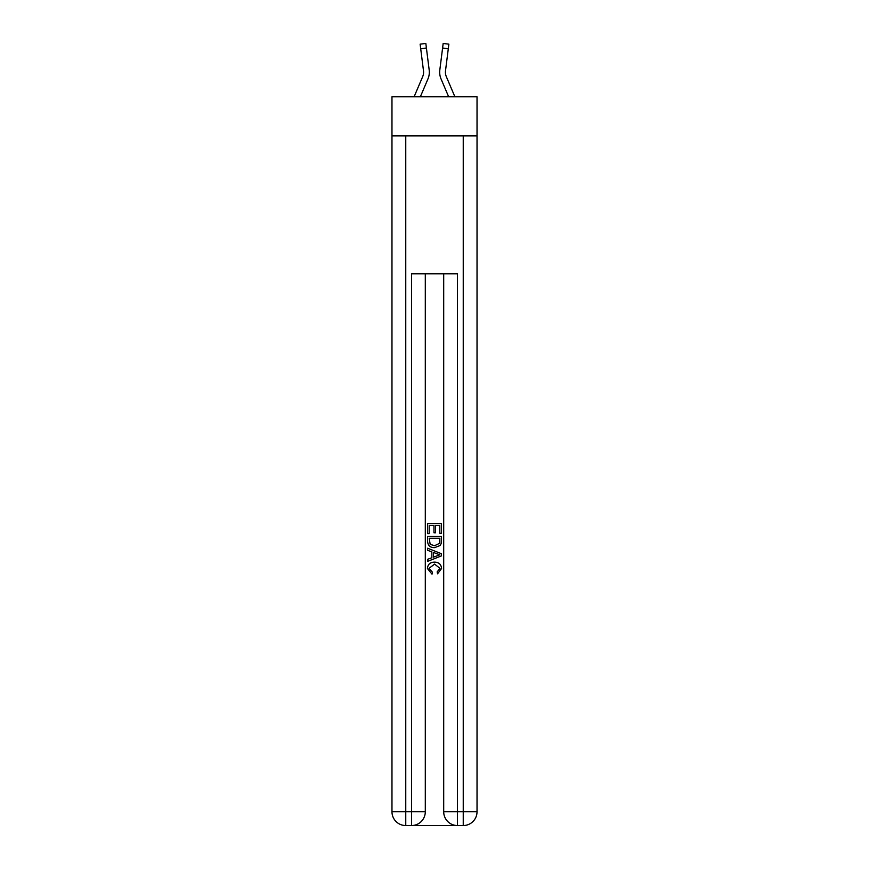 <?xml version="1.0" encoding="UTF-8"?>
<svg xmlns="http://www.w3.org/2000/svg" width="869" height="869" viewBox="0 0 869 869"><rect width="100%" height="100%" fill="white"/><g stroke="black" fill="none" stroke-linecap="round" stroke-linejoin="round"><path stroke-width="1.3" d="M477.027 135.868L477.027 96.785L391.973 96.785L391.973 135.868L477.027 135.868L477.027 811.755L463.242 811.755L463.242 135.868M420.346 96.785L427.95 78.938A17.239 17.239 -29.2 0 0 429.188 70.031L426.407 48.012L420.705 48.729L420.129 44.167L425.832 43.45L426.407 48.012M414.1 96.785L422.66 76.689A11.493 11.493 -29.7 0 0 423.583 72.214A11.493 11.493 -29.2 0 1 422.66 76.689A11.493 11.493 -29.2 0 0 423.583 72.214A11.493 11.493 -29.2 0 1 422.66 76.689A11.493 11.493 -29.2 0 0 423.583 72.214A11.493 11.493 -29.2 0 1 422.66 76.689A11.493 11.493 -29.2 0 0 423.583 72.214A11.493 11.493 -29.2 0 1 422.66 76.689A11.493 11.493 -29.2 0 0 423.583 72.214A11.493 11.493 -29.2 0 1 422.66 76.689A11.493 11.493 -29.2 0 0 423.583 72.214A11.493 11.493 -29.2 0 1 422.66 76.689A11.493 11.493 -29.2 0 0 423.583 72.214A11.493 11.493 -29.2 0 1 422.66 76.689A11.493 11.493 -29.2 0 0 423.583 72.214A11.493 11.493 -29.2 0 1 422.66 76.689A11.493 11.493 -29.2 0 0 423.583 72.214A11.493 11.493 -29.2 0 1 422.66 76.689A11.493 11.493 -29.2 0 0 423.583 72.214A11.493 11.493 -29.2 0 1 422.66 76.689A11.493 11.493 -29.2 0 0 423.583 72.214A11.493 11.493 -29.2 0 1 422.66 76.689A11.493 11.493 -29.2 0 0 423.583 72.214A11.493 11.493 -29.2 0 1 422.66 76.689A11.493 11.493 -29.2 0 0 423.583 72.214A11.493 11.493 -29.2 0 1 422.66 76.689A11.493 11.493 -29.2 0 0 423.583 72.214A11.493 11.493 -29.2 0 1 422.66 76.689A11.493 11.493 -29.2 0 0 423.583 72.214A11.493 11.493 -29.2 0 1 422.66 76.689A11.493 11.493 -29.2 0 0 423.583 72.214A11.493 11.493 -29.2 0 1 422.66 76.689A11.493 11.493 -29.2 0 0 423.583 72.214A11.493 11.493 -29.2 0 1 422.66 76.689A11.493 11.493 -29.2 0 0 423.583 72.214A11.493 11.493 -29.2 0 1 422.66 76.689A11.493 11.493 -29.2 0 0 423.583 72.214A11.493 11.493 -29.2 0 1 422.66 76.689A11.493 11.493 -29.2 0 0 423.583 72.214A11.493 11.493 -29.2 0 1 422.66 76.689A11.493 11.493 -29.2 0 0 423.583 72.214A11.493 11.493 -29.2 0 1 422.66 76.689A11.493 11.493 -29.2 0 0 423.583 72.214A11.493 11.493 -29.2 0 1 422.66 76.689A11.493 11.493 -29.2 0 0 423.583 72.214A11.493 11.493 -29.2 0 1 422.66 76.689A11.493 11.493 -29.2 0 0 423.583 72.214A11.493 11.493 -29.2 0 1 422.66 76.689A11.493 11.493 -29.2 0 0 423.583 72.214A11.493 11.493 -29.2 0 1 422.66 76.689A11.493 11.493 -29.2 0 0 423.583 72.214A11.493 11.493 -29.2 0 1 422.66 76.689A11.493 11.493 -29.2 0 0 423.583 72.214A11.493 11.493 -29.2 0 1 422.66 76.689A11.493 11.493 -29.2 0 0 423.583 72.214A11.493 11.493 -29.2 0 1 422.66 76.689A11.493 11.493 -29.2 0 0 423.583 72.214A11.493 11.493 -29.2 0 1 422.66 76.689A11.493 11.493 -29.2 0 0 423.485 70.747L420.705 48.729M429.308 73.018L429.329 72.268L429.308 73.018M429.101 69.335L429.188 70.031M454.9 96.785L446.34 76.689A11.493 11.493 29.7 0 1 445.417 72.203A11.493 11.493 29.2 0 0 446.34 76.689A11.493 11.493 29.2 0 1 445.417 72.203A11.493 11.493 29.2 0 0 446.34 76.689A11.493 11.493 29.2 0 1 445.417 72.203A11.493 11.493 29.2 0 0 446.34 76.689A11.493 11.493 29.2 0 1 445.417 72.203A11.493 11.493 29.2 0 0 446.34 76.689A11.493 11.493 29.2 0 1 445.417 72.203A11.493 11.493 29.2 0 0 446.34 76.689A11.493 11.493 29.2 0 1 445.417 72.203A11.493 11.493 29.2 0 0 446.34 76.689A11.493 11.493 29.2 0 1 445.417 72.203A11.493 11.493 29.2 0 0 446.34 76.689A11.493 11.493 29.2 0 1 445.417 72.203A11.493 11.493 29.2 0 0 446.34 76.689A11.493 11.493 29.2 0 1 445.417 72.203A11.493 11.493 29.2 0 0 446.34 76.689A11.493 11.493 29.2 0 1 445.417 72.203A11.493 11.493 29.2 0 0 446.34 76.689A11.493 11.493 29.2 0 1 445.417 72.203A11.493 11.493 29.2 0 0 446.34 76.689A11.493 11.493 29.2 0 1 445.417 72.203A11.493 11.493 29.2 0 0 446.34 76.689A11.493 11.493 29.2 0 1 445.417 72.203A11.493 11.493 29.2 0 0 446.34 76.689A11.493 11.493 29.2 0 1 445.417 72.203A11.493 11.493 29.2 0 0 446.34 76.689A11.493 11.493 29.2 0 1 445.417 72.203A11.493 11.493 29.2 0 0 446.34 76.689A11.493 11.493 29.2 0 1 445.417 72.203A11.493 11.493 29.2 0 0 446.34 76.689A11.493 11.493 29.2 0 1 445.417 72.203A11.493 11.493 29.2 0 0 446.34 76.689A11.493 11.493 29.2 0 1 445.417 72.203A11.493 11.493 29.2 0 0 446.34 76.689A11.493 11.493 29.2 0 1 445.417 72.203A11.493 11.493 29.2 0 0 446.34 76.689A11.493 11.493 29.2 0 1 445.417 72.203A11.493 11.493 29.2 0 0 446.34 76.689A11.493 11.493 29.2 0 1 445.417 72.203A11.493 11.493 29.2 0 0 446.34 76.689A11.493 11.493 29.2 0 1 445.417 72.203A11.493 11.493 29.2 0 0 446.34 76.689A11.493 11.493 29.2 0 1 445.417 72.203A11.493 11.493 29.2 0 0 446.34 76.689A11.493 11.493 29.2 0 1 445.417 72.203A11.493 11.493 29.2 0 0 446.34 76.689A11.493 11.493 29.2 0 1 445.417 72.203A11.493 11.493 29.2 0 0 446.34 76.689A11.493 11.493 29.2 0 1 445.417 72.203A11.493 11.493 29.2 0 0 446.34 76.689A11.493 11.493 29.2 0 1 445.417 72.203A11.493 11.493 29.2 0 0 446.34 76.689A11.493 11.493 29.2 0 1 445.417 72.203A11.493 11.493 29.2 0 0 446.34 76.689A11.493 11.493 29.2 0 1 445.417 72.203A11.493 11.493 29.2 0 0 446.34 76.689A11.493 11.493 29.2 0 1 445.515 70.747L448.295 48.729L442.593 48.012L443.168 43.45L448.871 44.167L443.168 43.45L448.871 44.167L443.168 43.45L448.871 44.167L443.168 43.45L448.871 44.167L443.168 43.45L448.871 44.167L443.168 43.45L448.871 44.167L443.168 43.45L448.871 44.167L443.168 43.45L448.871 44.167L443.168 43.45L448.871 44.167L443.168 43.45L448.871 44.167L443.168 43.45L448.871 44.167L443.168 43.45L448.871 44.167L443.168 43.45L448.871 44.167L443.168 43.45L448.871 44.167L443.168 43.45L448.871 44.167L443.168 43.45L448.871 44.167L443.168 43.45L448.871 44.167L443.168 43.45L448.871 44.167L443.168 43.45L448.871 44.167L443.168 43.45L448.871 44.167L443.168 43.45L448.871 44.167L443.168 43.45L448.871 44.167L443.168 43.45L448.871 44.167L443.168 43.45L448.871 44.167L443.168 43.45L448.871 44.167L443.168 43.45L448.871 44.167L443.168 43.45L448.871 44.167L443.168 43.45L448.871 44.167L443.168 43.45L448.871 44.167L443.168 43.45L448.871 44.167L443.168 43.45L448.871 44.167L443.168 43.45L448.871 44.167L443.168 43.45L448.871 44.167L443.168 43.45L448.871 44.167L443.168 43.45L448.871 44.167L443.168 43.45L448.871 44.167L443.168 43.45L448.871 44.167L443.168 43.45L448.871 44.167L443.168 43.45L448.871 44.167L443.168 43.45L448.871 44.167L443.168 43.45L448.871 44.167L443.168 43.45L448.871 44.167L443.168 43.45L448.871 44.167L443.168 43.45L448.871 44.167L443.168 43.45L448.871 44.167L443.168 43.45L448.871 44.167L443.168 43.45L448.871 44.167L443.168 43.45L448.871 44.167L443.168 43.45L448.871 44.167L443.168 43.45L448.871 44.167L443.168 43.45L448.871 44.167L443.168 43.45L448.871 44.167L443.168 43.45L448.871 44.167L443.168 43.45L448.871 44.167L443.168 43.45L448.871 44.167L448.295 48.729M448.654 96.785L441.05 78.938A17.239 17.239 29.2 0 1 439.812 70.031L442.593 48.012M445.439 72.746L445.515 70.747L445.439 72.746M412.547 825.55L456.453 825.55M457.485 825.55L457.485 811.755L443.701 811.755A13.795 13.795 0 0 0 457.485 825.55L463.242 825.55L463.242 811.755L457.485 811.755L457.485 273.8L411.515 273.8L411.515 811.755L391.973 811.755L391.973 135.868M425.299 273.8L425.299 811.755A13.795 13.795 0 0 1 411.515 825.55L405.758 825.55A13.795 13.795 0 0 1 391.973 811.755M443.701 811.755L443.701 273.8M463.242 825.55A13.795 13.795 0 0 0 477.027 811.755M427.602 533.675L427.602 523.594L441.398 523.594L441.398 533.316L439.801 533.316L439.801 525.539L435.565 525.539L435.565 532.784L433.968 532.784L433.968 525.539L429.199 525.539L429.199 533.675L427.602 533.675M427.602 541.268L427.602 536.325L441.398 536.325L441.202 543.483L440.214 545.482L434.576 547.644C430.166 547.666 427.841 545.536 427.602 541.268M429.199 538.269L430.166 544.374L434.609 545.699L439.518 543.342L439.801 538.269L429.199 538.269M427.602 550.294L427.602 548.23L441.398 553.705L441.398 555.899L427.602 561.374L427.602 559.31L431.85 557.746L431.85 551.869L427.602 550.294M437.259 553.868L433.435 552.456L433.435 557.159L439.801 554.802L437.259 553.868M429.014 568.359L432.469 572.226L432.023 574.17L427.429 568.543C427.798 564.307 430.188 562.167 434.598 562.145C438.845 562.232 441.17 564.35 441.571 568.5L437.563 573.812L437.15 571.867L439.986 568.402L434.609 564.09L429.014 568.359M429.329 72.181L429.308 73.029L429.329 72.181M423.561 72.746L423.485 70.747L423.561 72.746M439.692 73.029L439.671 72.181M439.812 70.031L439.899 69.335M448.871 44.167L443.168 43.45M405.758 135.868L405.758 825.55M425.299 811.755L411.515 811.755L411.515 825.55M420.129 44.167L425.832 43.45"/></g></svg>
